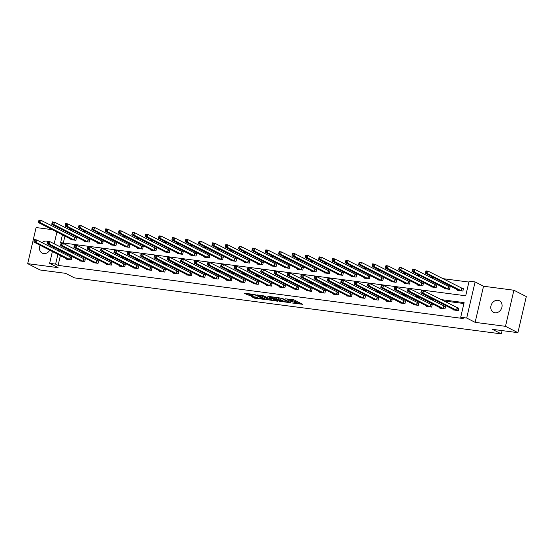 <?xml version="1.0" encoding="UTF-8"?>
<svg xmlns="http://www.w3.org/2000/svg" width="554" height="554" viewBox="0 0 554 554"><rect width="100%" height="100%" fill="white"/><g stroke="black" fill="none" stroke-linecap="round" stroke-linejoin="round"><path stroke-width="0.83" d="M292.498 303.031L302.706 304.312L293.939 299.839L285.525 298.807A3.185 0.499 -166.9 0 1 289.77 299.956L290.504 300.33A3.185 0.499 -166.9 0 1 290.919 300.697A3.185 0.499 -166.9 0 1 289.375 300.774L287.969 300.718L290.054 301.12A3.185 0.499 -166.9 0 1 294.299 302.269L295.033 302.643A3.185 0.499 -166.9 0 1 295.448 303.01A3.185 0.499 -166.9 0 1 293.904 303.086L292.498 303.031M40.137 245.263A6.496 5.429 -62.9 0 0 42.208 253.123A6.496 5.429 -62.9 0 0 43.704 253.587A6.496 5.429 -62.9 0 0 49.784 250.186M50.788 247.16A6.496 5.429 -62.9 0 0 50.774 245.63M47.796 241.412A6.496 5.429 -62.9 0 0 46.612 241.094A6.496 5.429 -62.9 0 0 42.007 242.673M494.985 312.788A6.496 5.429 -62.9 0 0 501.647 308.149A6.496 5.429 -62.9 0 0 499.389 300.76A6.496 5.429 -62.9 0 0 497.894 300.296A6.496 5.429 -62.9 0 0 491.232 304.929A6.496 5.429 -62.9 0 0 493.482 312.324A6.496 5.429 -62.9 0 0 494.985 312.788M251.184 296.438L254.618 298.191L265.013 299.465L254.785 294.513L244.397 293.239L247.499 294.873L253.067 295.788L251.945 294.894A2.666 0.415 -166.9 0 1 251.592 294.589A2.666 0.415 -166.9 0 1 253.559 294.631A2.666 0.415 -166.9 0 1 256.433 295.483L262.208 298.433A2.666 0.415 -166.9 0 1 262.554 298.744A2.666 0.415 -166.9 0 1 260.588 298.696A2.666 0.415 -166.9 0 1 257.714 297.844L255.429 296.992L251.184 296.438M60.379 255.595L58.101 265.387L55.615 264.119L49.631 263.33L52.381 251.516M517.9 332.67L505.49 326.334L513.897 290.227L526.3 296.556L517.9 332.67L492.409 329.325L501.335 333.889L74.52 277.893L65.594 273.33L40.103 269.992L27.7 263.656L58.066 267.637L49.631 263.33M513.897 290.227L483.531 286.238L475.131 322.352L505.49 326.334M475.131 322.352L466.697 318.044L460.706 317.262L464.114 302.623L441.012 299.589M58.101 265.387L463.186 318.529L460.706 317.262M279.403 301.258L290.988 302.775L282.221 298.301L270.511 296.667L279.403 301.258L279.632 300.282L283.156 300.926M277.582 301.203L266.349 299.541L257.451 294.95L263.503 295.843L268.385 298.017L271.682 298.364L267.845 296.362L269.022 296.515L277.651 300.919M52.395 229.681L36.1 227.542L27.7 263.656M501.335 333.889L502.104 330.599M463.899 303.537L443.491 300.857M434.156 299.631L430.146 299.105M420.811 297.879L416.802 297.353M407.467 296.134L403.457 295.607M394.129 294.382L390.113 293.855M380.785 292.63L376.775 292.103M367.441 290.878L363.431 290.351M354.096 289.126L350.086 288.599M340.752 287.381L336.742 286.854M327.407 285.629L323.397 285.102M314.07 283.877L310.053 283.35M300.725 282.125L296.715 281.598M287.381 280.379L283.371 279.853M274.036 278.627L270.027 278.101M260.692 276.875L256.682 276.349M247.347 275.123L243.338 274.597M234.01 273.371L229.993 272.845M220.665 271.626L216.656 271.1M207.321 269.874L203.311 269.348M193.976 268.122L189.967 267.596M180.632 266.37L176.622 265.844M167.287 264.625L163.278 264.099M153.95 262.873L149.933 262.347M140.605 261.121L136.596 260.595M127.261 259.369L123.251 258.843M113.916 257.617L109.907 257.091M100.572 255.872L96.562 255.346M87.227 254.12L83.218 253.594M73.89 252.368L69.873 251.841M61.432 251.073L61.113 252.43M453.317 309.416L453.2 309.921L458.331 310.6L458.899 308.156L457.514 307.976M439.98 307.664L439.855 308.176L444.994 308.848L445.561 306.41L444.176 306.224M426.635 305.919L426.518 306.424L431.649 307.096L432.217 304.658L430.832 304.478M413.291 304.167L413.173 304.672L418.305 305.344L418.872 302.906L417.487 302.726M399.946 302.415L399.829 302.92L404.96 303.599L405.528 301.154L404.143 300.974M386.602 300.663L386.484 301.175L391.616 301.847L392.184 299.402L390.799 299.222M373.257 298.918L373.14 299.423L378.271 300.095L378.839 297.657L377.454 297.47M359.92 297.166L359.795 297.671L364.934 298.343L365.501 295.905L364.116 295.725M346.575 295.414L346.458 295.919L351.589 296.591L352.157 294.153L350.772 293.973M333.231 293.662L333.113 294.167L338.245 294.846L338.813 292.401L337.428 292.221M319.887 291.91L319.769 292.422L324.9 293.094L325.468 290.656L324.083 290.469M306.542 290.164L306.424 290.67L311.556 291.342L312.124 288.904L310.739 288.724M293.198 288.412L293.08 288.918L298.211 289.59L298.779 287.152L297.394 286.972M279.86 286.66L279.735 287.166L284.874 287.845L285.442 285.4L284.057 285.22M266.516 284.908L266.398 285.421L271.529 286.093L272.097 283.648L270.712 283.468M253.171 283.163L253.053 283.669L258.185 284.341L258.753 281.903L257.368 281.716M239.827 281.411L239.709 281.917L244.84 282.588L245.408 280.151L244.023 279.971M226.482 279.659L226.364 280.165L231.496 280.836L232.064 278.399L230.679 278.219M213.138 277.907L213.02 278.413L218.151 279.091L218.719 276.647L217.334 276.467M199.8 276.155L199.675 276.668L204.814 277.339L205.382 274.902L203.997 274.715M186.456 274.41L186.338 274.916L191.469 275.587L192.037 273.15L190.652 272.97M173.111 272.658L172.993 273.164L178.125 273.835L178.693 271.398L177.308 271.218M159.767 270.906L159.649 271.412L164.78 272.09L165.348 269.646L163.963 269.466M146.422 269.154L146.304 269.666L151.436 270.338L152.004 267.894L150.619 267.714M133.078 267.409L132.96 267.914L138.091 268.586L138.659 266.149L137.274 265.962M119.74 265.657L119.616 266.162L124.754 266.834L125.322 264.397L123.937 264.216M106.396 263.905L106.278 264.41L111.409 265.082L111.977 262.644L110.592 262.464M93.051 262.153L92.933 262.658L98.065 263.337L98.633 260.892L97.248 260.712M79.707 260.401L79.589 260.913L84.72 261.585L85.288 259.147L83.903 258.96M66.362 258.656L66.245 259.161L71.376 259.833L71.944 257.395L70.559 257.215M468.899 282.062L442.729 278.627M433.394 277.402L429.385 276.875M420.057 275.657L416.04 275.13M406.712 273.905L402.703 273.378M393.368 272.152L389.358 271.626M380.023 270.4L376.014 269.874M366.679 268.655L362.669 268.129M353.334 266.903L349.325 266.377M339.997 265.151L335.98 264.625M326.652 263.399L322.643 262.873M313.308 261.647L309.298 261.121M299.963 259.902L295.954 259.376M286.619 258.15L282.609 257.624M273.274 256.398L269.265 255.872M259.937 254.646L255.927 254.12M246.592 252.901L242.583 252.375M233.248 251.149L229.238 250.623M219.903 249.397L215.894 248.871M206.559 247.645L202.549 247.119M193.214 245.893L189.205 245.367M179.877 244.148L175.867 243.621M166.532 242.396L162.523 241.869M153.188 240.644L149.178 240.117M139.843 238.892L135.834 238.365M126.499 237.147L122.489 236.62M113.154 235.395L109.145 234.868M99.817 233.643L95.807 233.116M86.472 231.891L82.463 231.364M73.128 230.139L69.118 229.612M65.974 231.551L65.656 232.909M64.922 236.073L63.308 242.998M457.86 289.894L457.743 290.407L462.874 291.079L463.442 288.641L462.057 288.454M444.516 288.149L444.398 288.655L449.536 289.327L450.104 286.889L448.719 286.709M431.178 286.397L431.06 286.903L436.192 287.574L436.76 285.137L435.375 284.957M417.834 284.645L417.716 285.151L422.847 285.829L423.415 283.385L422.03 283.205M404.489 282.893L404.372 283.406L409.503 284.077L410.071 281.633L408.686 281.453M391.145 281.148L391.027 281.654L396.158 282.325L396.726 279.888L395.341 279.701M377.8 279.396L377.683 279.902L382.814 280.573L383.382 278.136L381.997 277.956M364.456 277.644L364.338 278.15L369.476 278.828L370.044 276.384L368.659 276.204M351.118 275.892L351.001 276.404L356.132 277.076L356.7 274.632L355.315 274.452M337.774 274.14L337.656 274.652L342.788 275.324L343.355 272.887L341.97 272.7M324.429 272.395L324.312 272.9L329.443 273.572L330.011 271.135L328.626 270.954M311.085 270.643L310.967 271.148L316.099 271.82L316.666 269.382L315.281 269.202M297.74 268.891L297.623 269.396L302.754 270.075L303.322 267.63L301.937 267.45M284.396 267.139L284.278 267.651L289.417 268.323L289.984 265.885L288.599 265.698M271.058 265.394L270.941 265.899L276.072 266.571L276.64 264.133L275.255 263.946M257.714 263.642L257.596 264.147L262.728 264.819L263.295 262.381L261.91 262.201M244.369 261.89L244.252 262.395L249.383 263.074L249.951 260.629L248.566 260.449M231.025 260.138L230.907 260.65L236.039 261.322L236.606 258.877L235.221 258.697M217.68 258.386L217.563 258.898L222.694 259.57L223.262 257.132L221.877 256.945M204.336 256.641L204.218 257.146L209.357 257.818L209.924 255.38L208.539 255.2M190.998 254.888L190.881 255.394L196.012 256.066L196.58 253.628L195.195 253.448M177.654 253.136L177.536 253.642L182.668 254.321L183.236 251.876L181.851 251.696M164.309 251.384L164.192 251.897L169.323 252.569L169.891 250.131L168.506 249.944M150.965 249.639L150.847 250.145L155.979 250.817L156.547 248.379L155.162 248.199M137.621 247.887L137.503 248.393L142.634 249.065L143.202 246.627L141.817 246.447M124.276 246.135L124.158 246.641L129.297 247.319L129.865 244.875L128.48 244.695M110.938 244.383L110.821 244.896L115.952 245.567L116.52 243.123L115.135 242.943M97.594 242.631L97.476 243.144L102.608 243.815L103.176 241.378L101.791 241.191M84.25 240.886L84.132 241.392L89.263 242.063L89.831 239.626L88.446 239.446M70.905 239.134L70.787 239.64L75.919 240.311L76.487 237.874L75.102 237.694M62.436 234.806L60.615 242.645L465.706 295.788L469.113 281.148L475.097 281.931L466.697 318.044M483.531 286.238L475.097 281.931M53.115 248.344L53.433 246.987M54.167 243.822L56.924 231.994M57.658 228.83L57.976 227.465M58.946 249.806L58.634 251.163M57.893 254.328L55.615 264.119M431.677 298.364L427.667 297.837M418.332 296.612L414.323 296.085M404.988 294.867L400.978 294.34M391.643 293.114L387.634 292.588M378.306 291.362L374.289 290.836M364.961 289.61L360.952 289.084M351.617 287.858L347.607 287.339M338.272 286.113L334.263 285.587M324.928 284.361L320.918 283.835M311.583 282.609L307.574 282.083M298.246 280.857L294.229 280.331M284.901 279.112L280.892 278.586M271.557 277.36L267.547 276.834M258.212 275.608L254.203 275.082M244.868 273.856L240.858 273.33M231.524 272.104L227.514 271.585M218.186 270.359L214.169 269.833M204.841 268.607L200.832 268.081M191.497 266.855L187.487 266.329M178.153 265.103L174.143 264.577M164.808 263.358L160.798 262.831M151.464 261.606L147.454 261.079M138.126 259.854L134.11 259.327M124.782 258.102L120.772 257.575M111.437 256.35L107.428 255.83M98.093 254.605L94.083 254.078M84.748 252.853L80.739 252.326M71.404 251.101L67.394 250.574M63.488 230.284L63.177 231.641M295.448 303.01L295.677 302.034A3.185 0.499 -166.9 0 0 295.254 301.667L295.033 302.643M291.023 300.261A3.185 0.499 -166.9 0 1 294.527 301.293L295.254 301.667M290.919 300.697L291.148 299.721A3.185 0.499 -166.9 0 0 290.725 299.354L290.504 300.33M295.552 302.553L300.538 303.211M273.032 296.909L279.632 300.282M289.036 302.442L281.584 298.419L279.438 298.01A3.185 0.499 -166.9 0 0 277.893 298.08A3.185 0.499 -166.9 0 0 278.309 298.454L283.572 301.141A3.185 0.499 -166.9 0 0 287.817 302.283L289.036 302.442M270.103 299.215L267.901 298.925L267.672 299.901M259.971 295.199L267.901 298.925M270.747 299.541A2.666 0.415 -166.9 0 0 273.621 300.393A2.666 0.415 -166.9 0 0 275.587 300.441A2.666 0.415 -166.9 0 0 275.241 300.13L273.205 299.098L269.064 298.364L270.747 299.541M246.918 293.481L249.051 294.257L251.592 294.589L251.703 294.112M253.226 296.702L257.049 297.505M262.554 298.744L262.714 298.246M425.791 271.363L425.562 272.339L426.421 272.45L426.642 271.481L425.791 271.363L425.964 270.878L428.104 271.162L427.536 273.6L425.396 273.316L459.127 290.587M463.379 288.925L428.104 271.162L426.642 271.481M461.489 290.898L427.536 273.6L426.421 272.45M425.396 273.316L425.562 272.339M421.248 290.885L421.019 291.861L421.878 291.972L422.1 290.995L421.248 290.885L421.421 290.4L423.561 290.677L422.993 293.121L456.946 310.413M421.878 291.972L422.993 293.121L420.853 292.837L454.585 310.108M422.1 290.995L423.561 290.677L458.837 308.446M421.019 291.861L420.853 292.837M412.446 269.618L412.218 270.587L413.076 270.705L413.305 269.729L412.446 269.618L412.619 269.126L414.759 269.41L414.191 271.848L412.051 271.571L445.783 288.835M450.035 287.173L414.759 269.41L413.305 269.729M448.151 289.146L414.191 271.848L413.076 270.705M412.051 271.571L412.218 270.587M399.102 267.866L398.873 268.842L399.732 268.953L399.96 267.977L399.102 267.866L399.275 267.374L401.415 267.658L400.847 270.096L398.707 269.819L432.445 287.083M436.691 285.421L401.415 267.658L399.96 267.977M434.807 287.394L400.847 270.096L399.732 268.953M398.707 269.819L398.873 268.842M407.903 289.133L407.675 290.109L408.533 290.22L408.762 289.243L407.903 289.133L408.076 288.648L410.216 288.925L409.648 291.369L443.609 308.668M408.533 290.22L409.648 291.369L407.509 291.085L441.24 308.356M408.762 289.243L410.216 288.925L445.492 306.694M407.675 290.109L407.509 291.085M394.559 287.381L394.33 288.357L395.189 288.475L395.418 287.498L394.559 287.381L394.732 286.896L396.872 287.18L396.304 289.617L430.264 306.916M395.189 288.475L396.304 289.617L394.164 289.34L427.903 306.604M395.418 287.498L396.872 287.18L432.148 304.942M394.33 288.357L394.164 289.34M385.757 266.114L385.536 267.09L386.387 267.201L386.616 266.225L385.757 266.114L385.93 265.629L388.07 265.906L387.502 268.351L385.362 268.067L419.101 285.338M423.346 283.676L388.07 265.906L386.616 266.225M421.462 285.642L387.502 268.351L386.387 267.201M385.362 268.067L385.536 267.09M372.42 264.362L372.191 265.338L373.043 265.449L373.271 264.473L372.42 264.362L372.593 263.877L374.726 264.154L374.158 266.599L372.025 266.315L405.757 283.586M410.002 281.924L374.726 264.154L373.271 264.473M408.118 283.897L374.158 266.599L373.043 265.449M372.025 266.315L372.191 265.338M359.075 262.61L358.847 263.586L359.698 263.704L359.927 262.728L359.075 262.61L359.248 262.125L361.388 262.409L360.82 264.847L358.68 264.563L392.412 281.834M396.664 280.172L361.388 262.409L359.927 262.728M394.773 282.145L360.82 264.847L359.698 263.704M358.68 264.563L358.847 263.586M381.214 285.635L380.993 286.612L381.844 286.723L382.073 285.746L381.214 285.635L381.387 285.144L383.527 285.428L382.959 287.865L416.92 305.164M381.844 286.723L382.959 287.865L380.82 287.588L414.558 304.852M382.073 285.746L383.527 285.428L418.803 303.19M380.993 286.612L380.82 287.588M367.877 283.883L367.648 284.86L368.5 284.971L368.729 283.994L367.877 283.883L368.05 283.399L370.183 283.676L369.615 286.113L403.575 303.412M368.5 284.971L369.615 286.113L367.482 285.836L401.214 303.107M368.729 283.994L370.183 283.676L405.459 301.445M367.648 284.86L367.482 285.836M354.532 282.131L354.304 283.108L355.156 283.219L355.384 282.242L354.532 282.131L354.705 281.647L356.845 281.924L356.277 284.368L390.231 301.667M355.156 283.219L356.277 284.368L354.138 284.084L387.869 301.355M355.384 282.242L356.845 281.924L392.121 299.693M354.304 283.108L354.138 284.084M345.731 260.865L345.502 261.841L346.361 261.952L346.582 260.976L345.731 260.865L345.904 260.373L348.044 260.657L347.476 263.095L345.336 262.818L379.068 280.082M383.32 278.42L348.044 260.657L346.582 260.976M381.429 280.393L347.476 263.095L346.361 261.952M345.336 262.818L345.502 261.841M341.188 280.379L340.959 281.356L341.818 281.474L342.04 280.497L341.188 280.379L341.361 279.895L343.501 280.179L342.933 282.616L376.886 299.915M341.818 281.474L342.933 282.616L340.793 282.332L374.525 299.603M342.04 280.497L343.501 280.179L378.777 297.941M340.959 281.356L340.793 282.332M332.386 259.113L332.158 260.089L333.016 260.2L333.245 259.224L332.386 259.113L332.559 258.628L334.699 258.905L334.131 261.343L331.991 261.066L365.723 278.337M369.975 276.675L334.699 258.905L333.245 259.224M368.091 278.641L334.131 261.343L333.016 260.2M331.991 261.066L332.158 260.089M327.843 278.634L327.615 279.611L328.474 279.722L328.702 278.745L327.843 278.634L328.016 278.143L330.156 278.427L329.588 280.864L363.549 298.163M328.474 279.722L329.588 280.864L327.449 280.587L361.18 297.851M328.702 278.745L330.156 278.427L365.432 296.189M327.615 279.611L327.449 280.587M319.042 257.361L318.813 258.337L319.672 258.448L319.9 257.471L319.042 257.361L319.215 256.876L321.355 257.153L320.787 259.597L318.647 259.314L352.386 276.584M356.631 274.923L321.355 257.153L319.9 257.471M354.747 276.896L320.787 259.597L319.672 258.448M318.647 259.314L318.813 258.337M314.499 276.882L314.27 277.859L315.129 277.969L315.358 276.993L314.499 276.882L314.672 276.398L316.812 276.675L316.244 279.112L350.204 296.411M315.129 277.969L316.244 279.112L314.104 278.835L347.843 296.099M315.358 276.993L316.812 276.675L352.088 294.444M314.27 277.859L314.104 278.835M305.697 255.609L305.476 256.585L306.327 256.696L306.556 255.726L305.697 255.609L305.87 255.124L308.01 255.408L307.442 257.845L305.302 257.562L339.041 274.832M343.286 273.17L308.01 255.408L306.556 255.726M341.402 275.144L307.442 257.845L306.327 256.696M305.302 257.562L305.476 256.585M301.154 275.13L300.933 276.107L301.785 276.217L302.013 275.241L301.154 275.13L301.328 274.646L303.467 274.923L302.899 277.367L336.86 294.659M301.785 276.217L302.899 277.367L300.767 277.083L334.498 294.354M302.013 275.241L303.467 274.923L338.743 292.692M300.933 276.107L300.767 277.083M292.36 253.864L292.131 254.833L292.983 254.951L293.211 253.974L292.36 253.864L292.533 253.372L294.666 253.656L294.098 256.093L291.965 255.816L325.697 273.08M329.942 271.418L294.666 253.656L293.211 253.974M328.058 273.392L294.098 256.093L292.983 254.951M291.965 255.816L292.131 254.833M287.817 273.378L287.588 274.355L288.44 274.465L288.669 273.489L287.817 273.378L287.99 272.893L290.123 273.17L289.555 275.615L323.515 292.914M288.44 274.465L289.555 275.615L287.422 275.331L321.154 292.602M288.669 273.489L290.123 273.17L325.399 290.94M287.588 274.355L287.422 275.331M279.015 252.112L278.787 253.088L279.638 253.199L279.867 252.222L279.015 252.112L279.188 251.62L281.328 251.904L280.76 254.341L278.62 254.064L312.352 271.328M316.604 269.666L281.328 251.904L279.867 252.222M314.714 271.64L280.76 254.341L279.638 253.199M278.62 254.064L278.787 253.088M274.472 271.633L274.244 272.603L275.096 272.72L275.324 271.744L274.472 271.633L274.646 271.141L276.785 271.425L276.217 273.863L310.171 291.162M275.096 272.72L276.217 273.863L274.078 273.586L307.809 290.85M275.324 271.744L276.785 271.425L312.061 289.188M274.244 272.603L274.078 273.586M265.671 250.36L265.442 251.336L266.301 251.447L266.522 250.47L265.671 250.36L265.844 249.875L267.984 250.152L267.416 252.596L265.276 252.312L299.008 269.583M303.26 267.921L267.984 250.152L266.522 250.47M301.369 269.888L267.416 252.596L266.301 251.447M265.276 252.312L265.442 251.336M261.128 269.881L260.899 270.858L261.758 270.968L261.98 269.992L261.128 269.881L261.301 269.389L263.441 269.673L262.873 272.111L296.826 289.41M261.758 270.968L262.873 272.111L260.733 271.834L294.444 289.07M261.98 269.992L263.441 269.673L298.717 287.436M260.899 270.858L260.733 271.834M252.326 248.607L252.098 249.584L252.956 249.695L253.185 248.718L252.326 248.607L252.499 248.123L254.639 248.4L254.071 250.844L251.931 250.56L285.663 267.831M289.915 266.169L254.639 248.4L253.185 248.718M288.032 268.143L254.071 250.844L252.956 249.695M251.931 250.56L252.098 249.584M247.783 268.129L247.555 269.106L248.414 269.216L248.642 268.24L247.783 268.129L247.957 267.644L250.096 267.921L249.529 270.366L283.489 287.658M248.414 269.216L249.529 270.366L247.389 270.082L281.12 287.353M248.642 268.24L250.096 267.921L285.372 285.691M247.555 269.106L247.389 270.082M238.982 246.855L238.753 247.832L239.612 247.95L239.84 246.973L238.982 246.855L239.155 246.371L241.295 246.655L240.727 249.092L238.587 248.808L272.326 266.079M276.571 264.417L241.295 246.655L239.84 246.973M274.687 266.391L240.727 249.092L239.612 247.95M238.587 248.808L238.753 247.832M234.439 266.377L234.21 267.353L235.069 267.464L235.298 266.488L234.439 266.377L234.612 265.892L236.752 266.169L236.184 268.614L270.144 285.912M235.069 267.464L236.184 268.614L234.044 268.33L267.783 285.601M235.298 266.488L236.752 266.169L272.028 283.939M234.21 267.353L234.044 268.33M225.637 245.11L225.416 246.087L226.267 246.198L226.496 245.221L225.637 245.11L225.81 244.619L227.95 244.903L227.382 247.34L225.243 247.063L258.981 264.327M263.226 262.665L227.95 244.903L226.496 245.221M261.343 264.639L227.382 247.34L226.267 246.198M225.243 247.063L225.416 246.087M221.094 264.625L220.873 265.601L221.725 265.719L221.953 264.743L221.094 264.625L221.268 264.14L223.407 264.424L222.84 266.862L256.8 284.16M221.725 265.719L222.84 266.862L220.707 266.578L254.438 283.849M221.953 264.743L223.407 264.424L258.683 282.187M220.873 265.601L220.707 266.578M212.3 243.358L212.071 244.335L212.923 244.446L213.151 243.469L212.3 243.358L212.473 242.874L214.606 243.151L214.038 245.588L211.905 245.311L245.637 262.582M249.882 260.92L214.606 243.151L213.151 243.469M247.998 262.887L214.038 245.588L212.923 244.446M211.905 245.311L212.071 244.335M207.757 262.88L207.528 263.856L208.38 263.967L208.609 262.991L207.757 262.88L207.93 262.388L210.063 262.672L209.495 265.11L243.455 282.408M208.38 263.967L209.495 265.11L207.362 264.833L241.094 282.097M208.609 262.991L210.063 262.672L245.339 280.435M207.528 263.856L207.362 264.833M198.955 241.606L198.727 242.583L199.578 242.694L199.807 241.717L198.955 241.606L199.128 241.122L201.268 241.399L200.7 243.843L198.561 243.559L232.292 260.83M236.544 259.168L201.268 241.399L199.807 241.717M234.654 261.142L200.7 243.843L199.578 242.694M198.561 243.559L198.727 242.583M194.412 261.128L194.184 262.104L195.036 262.215L195.264 261.239L194.412 261.128L194.586 260.643L196.725 260.92L196.158 263.358L230.111 280.656M195.036 262.215L196.158 263.358L194.018 263.081L227.749 280.345M195.264 261.239L196.725 260.92L232.001 278.69M194.184 262.104L194.018 263.081M185.611 239.854L185.382 240.831L186.241 240.942L186.463 239.972L185.611 239.854L185.784 239.37L187.924 239.653L187.356 242.091L185.216 241.807L218.948 259.078M223.2 257.416L187.924 239.653L186.463 239.972M221.309 259.39L187.356 242.091L186.241 240.942M185.216 241.807L185.382 240.831M181.068 259.376L180.839 260.352L181.698 260.463L181.92 259.487L181.068 259.376L181.241 258.891L183.381 259.168L182.813 261.613L216.766 278.904M181.698 260.463L182.813 261.613L180.673 261.329L214.405 278.6M181.92 259.487L183.381 259.168L218.657 276.938M180.839 260.352L180.673 261.329M172.266 238.109L172.038 239.079L172.896 239.196L173.125 238.22L172.266 238.109L172.439 237.618L174.579 237.901L174.011 240.339L171.872 240.062L205.603 257.326M209.855 255.664L174.579 237.901L173.125 238.22M207.972 257.638L174.011 240.339L172.896 239.196M171.872 240.062L172.038 239.079M167.724 257.624L167.495 258.6L168.354 258.711L168.582 257.735L167.724 257.624L167.897 257.139L170.036 257.416L169.469 259.861L203.429 277.159M168.354 258.711L169.469 259.861L167.329 259.577L201.06 276.848M168.582 257.735L170.036 257.416L205.312 275.186M167.495 258.6L167.329 259.577M158.922 236.357L158.693 237.334L159.552 237.444L159.781 236.468L158.922 236.357L159.095 235.866L161.235 236.149L160.667 238.587L158.527 238.31L192.266 255.574M196.511 253.912L161.235 236.149L159.781 236.468M194.627 255.886L160.667 238.587L159.552 237.444M158.527 238.31L158.693 237.334M154.379 255.879L154.15 256.848L155.009 256.966L155.238 255.99L154.379 255.879L154.552 255.387L156.692 255.671L156.124 258.109L190.084 275.407M155.009 256.966L156.124 258.109L153.984 257.832L187.723 275.096M155.238 255.99L156.692 255.671L191.968 273.434M154.15 256.848L153.984 257.832M145.577 234.605L145.356 235.582L146.208 235.692L146.436 234.716L145.577 234.605L145.75 234.12L147.89 234.397L147.322 236.842L145.183 236.558L178.921 253.829M183.166 252.167L147.89 234.397L146.436 234.716M181.283 254.134L147.322 236.842L146.208 235.692M145.183 236.558L145.356 235.582M141.035 254.127L140.813 255.103L141.665 255.214L141.893 254.238L141.035 254.127L141.215 253.635L143.347 253.919L142.78 256.357L176.74 273.655M141.665 255.214L142.78 256.357L140.647 256.08L174.358 273.316M141.893 254.238L143.347 253.919L178.623 271.682M140.813 255.103L140.647 256.08M132.24 232.853L132.011 233.83L132.863 233.94L133.092 232.964L132.24 232.853L132.413 232.368L134.546 232.645L133.978 235.09L131.845 234.806L165.577 252.077M169.822 250.415L134.546 232.645L133.092 232.964M167.938 252.389L133.978 235.09L132.863 233.94M131.845 234.806L132.011 233.83M127.697 252.375L127.468 253.351L128.32 253.462L128.549 252.486L127.697 252.375L127.87 251.89L130.003 252.167L129.435 254.611L163.395 271.903M128.32 253.462L129.435 254.611L127.302 254.328L161.034 271.599M128.549 252.486L130.003 252.167L165.279 269.937M127.468 253.351L127.302 254.328M118.895 231.101L118.667 232.078L119.519 232.195L119.747 231.219L118.895 231.101L119.068 230.616L121.208 230.9L120.64 233.338L118.501 233.054L152.232 250.325M156.484 248.663L121.208 230.9L119.747 231.219M154.594 250.637L120.64 233.338L119.519 232.195M118.501 233.054L118.667 232.078M114.353 250.623L114.124 251.599L114.976 251.71L115.204 250.733L114.353 250.623L114.526 250.138L116.665 250.415L116.098 252.859L150.051 270.158M114.976 251.71L116.098 252.859L113.958 252.576L147.689 269.846M115.204 250.733L116.665 250.415L151.941 268.184M114.124 251.599L113.958 252.576M105.551 229.356L105.322 230.332L106.181 230.443L106.403 229.467L105.551 229.356L105.724 228.864L107.864 229.148L107.296 231.586L105.156 231.309L138.888 248.573M143.14 246.911L107.864 229.148L106.403 229.467M141.249 248.884L107.296 231.586L106.181 230.443M105.156 231.309L105.322 230.332M101.008 248.871L100.78 249.847L101.638 249.965L101.86 248.988L101.008 248.871L101.181 248.386L103.321 248.67L102.753 251.107L136.706 268.406M101.638 249.965L102.753 251.107L100.613 250.823L134.345 268.094M101.86 248.988L103.321 248.67L138.597 266.432M100.78 249.847L100.613 250.823M92.206 227.604L91.978 228.58L92.837 228.691L93.065 227.715L92.206 227.604L92.38 227.119L94.519 227.396L93.951 229.834L91.812 229.557L125.543 246.828M129.795 245.166L94.519 227.396L93.065 227.715M127.912 247.132L93.951 229.834L92.837 228.691M91.812 229.557L91.978 228.58M87.664 247.126L87.435 248.102L88.294 248.213L88.522 247.236L87.664 247.126L87.837 246.634L89.977 246.918L89.409 249.355L123.369 266.654M88.294 248.213L89.409 249.355L87.269 249.078L121.001 266.342M88.522 247.236L89.977 246.918L125.252 264.68M87.435 248.102L87.269 249.078M78.862 225.852L78.633 226.828L79.492 226.939L79.721 225.963L78.862 225.852L79.035 225.367L81.175 225.644L80.607 228.089L78.467 227.805L112.206 245.076M116.451 243.414L81.175 225.644L79.721 225.963M114.567 245.387L80.607 228.089L79.492 226.939M78.467 227.805L78.633 226.828M74.319 245.374L74.091 246.35L74.949 246.461L75.178 245.484L74.319 245.374L74.492 244.889L76.632 245.166L76.064 247.603L110.024 264.902M74.949 246.461L76.064 247.603L73.924 247.326L107.663 264.597M75.178 245.484L76.632 245.166L111.908 262.935M74.091 246.35L73.924 247.326M65.517 224.1L65.296 225.076L66.148 225.187L66.376 224.218L65.517 224.1L65.691 223.615L67.83 223.899L67.263 226.337L65.123 226.053L98.861 243.324M103.106 241.662L67.83 223.899L66.376 224.218M101.223 243.635L67.263 226.337L66.148 225.187M65.123 226.053L65.296 225.076M60.975 243.621L60.753 244.598L61.605 244.709L61.833 243.732L60.975 243.621L61.155 243.137L63.288 243.414L62.72 245.858L96.68 263.15M61.605 244.709L62.72 245.858L60.587 245.574L94.318 262.845M61.833 243.732L63.288 243.414L98.564 261.183M60.753 244.598L60.587 245.574M52.18 222.355L51.951 223.324L52.803 223.442L53.032 222.466L52.18 222.355L52.353 221.863L54.486 222.147L53.918 224.585L51.785 224.308L85.517 241.572M89.762 239.91L54.486 222.147L53.032 222.466M87.878 241.883L53.918 224.585L52.803 223.442M51.785 224.308L51.951 223.324M47.637 241.869L47.409 242.846L48.26 242.957L48.489 241.98L47.637 241.869L47.81 241.385L49.943 241.669L49.375 244.106L83.335 261.405M48.26 242.957L49.375 244.106L47.242 243.822L80.974 261.093M48.489 241.98L49.943 241.669L85.219 259.431M47.409 242.846L47.242 243.822M38.835 220.603L38.607 221.579L39.459 221.69L39.687 220.714L38.835 220.603L39.009 220.111L41.148 220.395L40.581 222.833L38.441 222.556L72.172 239.82M76.424 238.158L41.148 220.395L39.687 220.714M74.534 240.131L40.581 222.833L39.459 221.69M38.441 222.556L38.607 221.579M34.293 240.124L34.064 241.094L34.916 241.212L35.144 240.235L34.293 240.124L34.466 239.633L36.606 239.917L36.038 242.354L69.991 259.653M34.916 241.212L36.038 242.354L33.898 242.077L67.63 259.341M35.144 240.235L36.606 239.917L71.882 257.679M34.064 241.094L33.898 242.077M294.527 301.293L294.299 302.269M289.964 299.132L289.77 299.956M280.961 300.642L280.733 301.618M289.375 301.951L289.278 302.346M266.578 298.571L266.349 299.541M271.64 297.851L271.55 298.246M275.331 299.735L275.241 300.13M273.295 298.696L273.205 299.098M272.035 298.052L271.876 298.738M262.298 298.031L262.208 298.433M256.53 295.088L256.433 295.483M249.051 294.257L248.822 295.234M247.728 293.897L247.499 294.873M254.847 297.214L254.618 298.191M253.517 296.854L253.296 297.83M461.939 288.412L461.371 290.85M461.69 288.309L461.122 290.753M456.579 310.268L457.147 307.83M456.828 310.372L457.396 307.934M448.595 286.66L448.027 289.105M448.345 286.557L447.777 289.001M435.25 284.915L434.682 287.353M435.001 284.811L434.433 287.249M443.235 308.523L443.802 306.078M443.484 308.62L444.052 306.182M429.89 306.771L430.458 304.326M430.139 306.874L430.707 304.43M421.906 283.163L421.338 285.601M421.656 283.059L421.088 285.497M408.561 281.411L407.993 283.849M408.319 281.307L407.751 283.745M395.217 279.659L394.649 282.104M394.974 279.555L394.406 282M416.553 305.019L417.114 302.581M416.795 305.122L417.363 302.678M403.208 303.267L403.776 300.829M403.451 303.37L404.018 300.933M389.864 301.514L390.431 299.077M390.113 301.618L390.681 299.181M381.879 277.907L381.311 280.352M381.63 277.81L381.062 280.248M376.519 299.769L377.087 297.325M376.768 299.866L377.336 297.429M368.535 276.162L367.967 278.6M368.285 276.058L367.718 278.496M363.175 298.017L363.743 295.58M363.424 298.121L363.992 295.677M355.19 274.41L354.622 276.848M354.941 274.306L354.373 276.744M349.83 296.265L350.398 293.828M350.08 296.369L350.647 293.932M341.846 272.658L341.278 275.096M341.596 272.554L341.029 274.999M336.493 294.513L337.054 292.076M336.735 294.617L337.303 292.18M328.501 270.906L327.933 273.351M328.259 270.802L327.691 273.247M323.148 292.768L323.716 290.324M323.391 292.865L323.958 290.428M315.157 269.161L314.589 271.599M314.914 269.057L314.347 271.495M309.804 291.016L310.372 288.572M310.053 291.12L310.621 288.676M301.819 267.409L301.251 269.846M301.57 267.305L301.002 269.743M296.459 289.264L297.027 286.827M296.709 289.368L297.276 286.924M288.475 265.657L287.907 268.094M288.225 265.553L287.658 267.991M283.115 287.512L283.683 285.075M283.364 287.616L283.932 285.178M275.13 263.905L274.562 266.349M274.881 263.801L274.313 266.245M269.77 285.76L270.338 283.323M270.02 285.864L270.587 283.426M261.786 262.153L261.218 264.597M261.536 262.056L260.969 264.493M256.433 284.015L257.001 281.571M256.675 284.112L257.243 281.674M248.441 260.408L247.873 262.845M248.199 260.304L247.631 262.741M243.088 282.263L243.656 279.825M243.331 282.367L243.898 279.922M235.097 258.656L234.529 261.093M234.854 258.552L234.287 260.989M229.744 280.511L230.312 278.073M229.993 280.615L230.561 278.177M221.759 256.904L221.191 259.341M221.51 256.8L220.942 259.244M216.399 278.759L216.967 276.321M216.649 278.863L217.216 276.425M208.415 255.152L207.847 257.596M208.166 255.048L207.598 257.492M203.055 277.014L203.623 274.569M203.304 277.111L203.872 274.673M195.07 253.407L194.502 255.844M194.821 253.303L194.253 255.74M189.71 275.262L190.278 272.817M189.96 275.366L190.528 272.921M181.726 251.654L181.158 254.092M181.477 251.551L180.909 253.988M176.373 273.51L176.941 271.072M176.615 273.614L177.183 271.169M168.381 249.902L167.814 252.34M168.139 249.799L167.571 252.236M163.028 271.758L163.596 269.32M163.271 271.862L163.839 269.424M155.037 248.15L154.469 250.595M154.795 248.047L154.227 250.491M149.684 270.006L150.252 267.568M149.933 270.11L150.501 267.672M141.699 246.398L141.132 248.843M141.45 246.301L140.882 248.739M136.339 268.261L136.907 265.816M136.589 268.358L137.157 265.92M128.355 244.653L127.787 247.091M128.106 244.549L127.538 246.987M122.995 266.509L123.563 264.071M123.244 266.613L123.812 264.168M115.01 242.901L114.443 245.339M114.761 242.797L114.193 245.235M109.65 264.757L110.218 262.319M109.9 264.86L110.468 262.423M101.666 241.149L101.098 243.587M101.417 241.045L100.849 243.49M96.313 263.005L96.881 260.567M96.555 263.108L97.123 260.671M88.321 239.397L87.754 241.842M88.079 239.293L87.511 241.738M82.968 261.259L83.536 258.815M83.211 261.356L83.779 258.919M74.977 237.652L74.409 240.09M74.735 237.548L74.167 239.986M69.624 259.507L70.192 257.063M69.873 259.611L70.441 257.167M289.472 301.999L289.368 302.429M278.011 297.56L277.893 298.08M271.785 297.92L271.682 298.364M275.705 299.929L275.587 300.441"/></g></svg>
